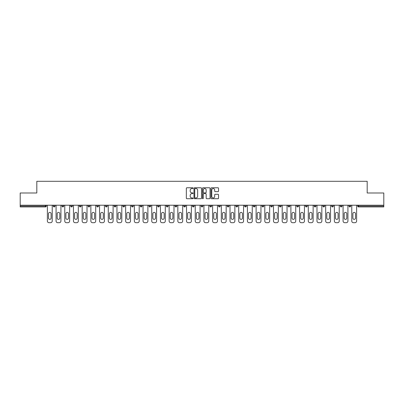 <?xml version="1.0" encoding="UTF-8"?>
<svg xmlns="http://www.w3.org/2000/svg" width="404" height="404" viewBox="0 0 404 404"><rect width="100%" height="100%" fill="white"/><g stroke="black" fill="none" stroke-linecap="round" stroke-linejoin="round"><path stroke-width="0.61" d="M193.082 188.158A0.384 0.384 0 0 0 192.698 187.774L186.885 187.774A0.545 0.545 0 0 0 186.335 188.325L186.335 198.172A0.545 0.545 0 0 0 186.885 198.718L192.698 198.718A0.384 0.384 0 0 0 193.082 198.339A0.384 0.384 0 0 0 192.698 197.955L191.945 197.955A1.752 1.752 0 0 1 190.193 196.203L190.193 195.379A1.752 1.752 0 0 1 191.945 193.632L192.698 193.632A0.384 0.384 0 0 0 193.082 193.248A0.384 0.384 0 0 0 192.698 192.865L191.945 192.865A1.752 1.752 0 0 1 190.193 191.112L190.193 190.294A1.752 1.752 0 0 1 191.945 188.542L192.698 188.542A0.384 0.384 0 0 0 193.082 188.158M217.993 191.632A0.545 0.545 0 0 0 218.539 191.087L218.539 188.325A0.545 0.545 0 0 0 217.993 187.774L211.534 187.774A0.545 0.545 0 0 0 210.989 188.325L210.989 198.172A0.545 0.545 0 0 0 211.534 198.718L217.993 198.718A0.545 0.545 0 0 0 218.539 198.172L218.539 194.834A0.545 0.545 0 0 0 217.993 194.289L215.231 194.289A0.545 0.545 0 0 0 214.681 194.834L214.681 196.49A1.464 1.464 0 0 1 213.216 197.955A1.464 1.464 0 0 1 211.757 196.49L211.757 190.006A1.464 1.464 0 0 1 213.216 188.542A1.464 1.464 0 0 1 214.681 190.006L214.681 191.087A0.545 0.545 0 0 0 215.231 191.632L217.993 191.632M20.2 205.207L20.2 192.996L36.815 192.996L36.815 181.29L367.185 181.29L367.185 192.996L383.8 192.996L383.8 205.207L20.2 205.207L20.2 206.096L45.455 206.096L45.455 205.207M201.52 188.325A0.545 0.545 0 0 0 200.975 187.774L194.516 187.774A0.545 0.545 0 0 0 193.971 188.325L193.971 198.172A0.545 0.545 0 0 0 194.516 198.718L200.975 198.718A0.545 0.545 0 0 0 201.52 198.172L201.52 188.325M203.025 187.774L209.484 187.774A0.545 0.545 0 0 1 210.029 188.325L210.029 198.172A0.545 0.545 0 0 1 209.484 198.718L206.722 198.718A0.545 0.545 0 0 1 206.171 198.172L206.171 194.178A0.545 0.545 0 0 0 205.626 193.632L203.793 193.632A0.545 0.545 0 0 0 203.247 194.178L203.247 198.339A0.384 0.384 0 0 1 202.864 198.718A0.384 0.384 0 0 1 202.48 198.339L202.48 188.325A0.545 0.545 0 0 1 203.025 187.774M46.293 205.207L46.293 206.096A0.838 0.838 0 0 1 45.455 206.934L20.2 206.934L20.2 206.096M383.8 205.207L383.8 206.934L358.545 206.934A0.838 0.838 0 0 1 357.707 206.096L357.707 205.207M54.989 205.207L54.989 206.096L53.313 206.096A0.838 0.838 0 0 0 54.151 206.934A0.838 0.838 0 0 1 53.313 206.096L53.313 205.207M45.455 206.934A0.838 0.838 0 0 0 46.293 206.096A0.838 0.838 0 0 1 45.455 206.934L45.455 206.096L46.293 206.096M62.014 205.207L62.014 206.096L62.014 205.207M63.686 205.207L63.686 206.096L63.686 205.207M72.382 205.207L72.382 206.096L70.71 206.096A0.838 0.838 0 0 0 71.543 206.934A0.838 0.838 0 0 1 70.71 206.096L70.71 205.207M79.406 205.207L79.406 206.096L79.406 205.207M81.078 205.207L81.078 206.096A0.838 0.838 0 0 1 80.245 206.934A0.838 0.838 0 0 1 79.406 206.096A0.838 0.838 0 0 0 80.245 206.934A0.838 0.838 0 0 0 81.078 206.096A0.838 0.838 0 0 1 80.245 206.934A0.838 0.838 0 0 1 79.406 206.096L81.078 206.096M88.102 206.096A0.838 0.838 0 0 0 88.941 206.934A0.838 0.838 0 0 0 89.774 206.096A0.838 0.838 0 0 1 88.941 206.934A0.838 0.838 0 0 0 89.774 206.096L89.774 205.207L89.774 206.096L88.102 206.096A0.838 0.838 0 0 0 88.941 206.934A0.838 0.838 0 0 1 88.102 206.096L88.102 205.207M98.475 205.207L98.475 206.096A0.838 0.838 0 0 1 97.637 206.934A0.838 0.838 0 0 1 96.798 206.096L96.798 205.207M106.333 206.934A0.838 0.838 0 0 0 107.171 206.096L107.171 205.207L107.171 206.096A0.838 0.838 0 0 1 106.333 206.934A0.838 0.838 0 0 1 105.5 206.096L105.5 205.207M115.867 205.207L115.867 206.096A0.838 0.838 0 0 1 115.029 206.934A0.838 0.838 0 0 1 114.196 206.096L114.196 205.207M124.563 205.207L124.563 206.096A0.838 0.838 0 0 1 123.725 206.934A0.838 0.838 0 0 1 122.892 206.096L122.892 205.207M132.426 206.934A0.838 0.838 0 0 0 133.259 206.096L133.259 205.207L133.259 206.096A0.838 0.838 0 0 1 132.426 206.934A0.838 0.838 0 0 1 131.588 206.096L131.588 205.207M141.956 205.207L141.956 206.096A0.838 0.838 0 0 1 141.122 206.934A0.838 0.838 0 0 1 140.284 206.096L140.284 205.207M150.657 205.207L150.657 206.096A0.838 0.838 0 0 1 149.818 206.934A0.838 0.838 0 0 1 148.98 206.096L148.98 205.207M159.353 205.207L159.353 206.096L157.681 206.096A0.838 0.838 0 0 0 158.514 206.934A0.838 0.838 0 0 1 157.681 206.096L157.681 205.207M168.049 205.207L168.049 206.096A0.838 0.838 0 0 1 167.211 206.934A0.838 0.838 0 0 1 166.377 206.096L166.377 205.207M176.745 205.207L176.745 206.096A0.838 0.838 0 0 1 175.907 206.934A0.838 0.838 0 0 1 175.073 206.096L175.073 205.207M185.441 205.207L185.441 206.096A0.838 0.838 0 0 1 184.608 206.934A0.838 0.838 0 0 1 183.769 206.096L183.769 205.207M193.304 206.934A0.838 0.838 0 0 0 194.137 206.096L194.137 205.207L194.137 206.096A0.838 0.838 0 0 1 193.304 206.934A0.838 0.838 0 0 1 192.466 206.096L192.466 205.207M202.838 205.207L202.838 206.096A0.838 0.838 0 0 1 202 206.934A0.838 0.838 0 0 1 201.162 206.096L201.162 205.207M211.534 205.207L211.534 206.096A0.838 0.838 0 0 1 210.696 206.934A0.838 0.838 0 0 1 209.863 206.096L209.863 205.207M218.559 205.207L218.559 206.096L218.559 205.207M220.231 205.207L220.231 206.096A0.838 0.838 0 0 1 219.392 206.934A0.838 0.838 0 0 1 218.559 206.096L220.231 206.096A0.838 0.838 0 0 1 219.392 206.934M227.255 205.207L227.255 206.096L227.255 205.207M228.927 205.207L228.927 206.096A0.838 0.838 0 0 1 228.093 206.934A0.838 0.838 0 0 1 227.255 206.096L228.927 206.096A0.838 0.838 0 0 1 228.093 206.934M235.951 205.207L235.951 206.096L235.951 205.207M237.623 205.207L237.623 206.096L237.623 205.207M244.647 205.207L244.647 206.096L244.647 205.207M246.319 205.207L246.319 206.096L246.319 205.207M255.02 205.207L255.02 206.096A0.838 0.838 0 0 1 254.182 206.934A0.838 0.838 0 0 1 253.343 206.096L253.343 205.207M263.716 205.207L263.716 206.096L262.044 206.096A0.838 0.838 0 0 0 262.878 206.934A0.838 0.838 0 0 1 262.044 206.096L262.044 205.207M272.412 205.207L272.412 206.096A0.838 0.838 0 0 1 271.574 206.934A0.838 0.838 0 0 1 270.741 206.096L270.741 205.207M279.437 205.207L279.437 206.096L279.437 205.207M281.108 205.207L281.108 206.096L281.108 205.207M289.804 205.207L289.804 206.096A0.838 0.838 0 0 1 288.971 206.934A0.838 0.838 0 0 1 288.133 206.096L288.133 205.207M298.5 205.207L298.5 206.096L296.829 206.096A0.838 0.838 0 0 0 297.667 206.934A0.838 0.838 0 0 1 296.829 206.096L296.829 205.207M307.202 205.207L307.202 206.096A0.838 0.838 0 0 1 306.363 206.934A0.838 0.838 0 0 1 305.525 206.096L305.525 205.207M315.898 205.207L315.898 206.096L314.226 206.096A0.838 0.838 0 0 0 315.059 206.934A0.838 0.838 0 0 1 314.226 206.096L314.226 205.207M324.594 205.207L324.594 206.096A0.838 0.838 0 0 1 323.756 206.934A0.838 0.838 0 0 1 322.922 206.096L322.922 205.207M333.29 205.207L333.29 206.096L331.618 206.096A0.838 0.838 0 0 0 332.457 206.934A0.838 0.838 0 0 1 331.618 206.096L331.618 205.207M341.986 205.207L341.986 206.096A0.838 0.838 0 0 1 341.153 206.934A0.838 0.838 0 0 1 340.314 206.096L340.314 205.207M350.687 205.207L350.687 206.096L349.011 206.096A0.838 0.838 0 0 0 349.849 206.934A0.838 0.838 0 0 1 349.011 206.096L349.011 205.207M54.151 206.934A0.838 0.838 0 0 0 54.989 206.096A0.838 0.838 0 0 1 54.151 206.934A0.838 0.838 0 0 1 53.313 206.096M62.847 206.934A0.838 0.838 0 0 1 62.014 206.096A0.838 0.838 0 0 0 62.847 206.934A0.838 0.838 0 0 0 63.686 206.096A0.838 0.838 0 0 1 62.847 206.934A0.838 0.838 0 0 1 62.014 206.096L63.686 206.096A0.838 0.838 0 0 1 62.847 206.934M72.382 206.096A0.838 0.838 0 0 1 71.543 206.934A0.838 0.838 0 0 0 72.382 206.096A0.838 0.838 0 0 1 71.543 206.934A0.838 0.838 0 0 1 70.71 206.096M158.514 206.934A0.838 0.838 0 0 0 159.353 206.096A0.838 0.838 0 0 1 158.514 206.934A0.838 0.838 0 0 1 157.681 206.096M236.789 206.934A0.838 0.838 0 0 1 235.951 206.096A0.838 0.838 0 0 0 236.789 206.934A0.838 0.838 0 0 0 237.623 206.096A0.838 0.838 0 0 1 236.789 206.934A0.838 0.838 0 0 1 235.951 206.096L237.623 206.096M245.486 206.934A0.838 0.838 0 0 1 244.647 206.096A0.838 0.838 0 0 0 245.486 206.934A0.838 0.838 0 0 0 246.319 206.096A0.838 0.838 0 0 1 245.486 206.934A0.838 0.838 0 0 1 244.647 206.096L246.319 206.096A0.838 0.838 0 0 1 245.486 206.934M263.716 206.096A0.838 0.838 0 0 1 262.878 206.934A0.838 0.838 0 0 0 263.716 206.096A0.838 0.838 0 0 1 262.878 206.934A0.838 0.838 0 0 1 262.044 206.096M280.275 206.934A0.838 0.838 0 0 1 279.437 206.096A0.838 0.838 0 0 0 280.275 206.934A0.838 0.838 0 0 0 281.108 206.096A0.838 0.838 0 0 1 280.275 206.934A0.838 0.838 0 0 1 279.437 206.096L281.108 206.096M297.667 206.934A0.838 0.838 0 0 0 298.5 206.096A0.838 0.838 0 0 1 297.667 206.934A0.838 0.838 0 0 1 296.829 206.096M315.898 206.096A0.838 0.838 0 0 1 315.059 206.934A0.838 0.838 0 0 0 315.898 206.096A0.838 0.838 0 0 1 315.059 206.934A0.838 0.838 0 0 1 314.226 206.096M332.457 206.934A0.838 0.838 0 0 0 333.29 206.096A0.838 0.838 0 0 1 332.457 206.934A0.838 0.838 0 0 1 331.618 206.096M341.153 206.934A0.838 0.838 0 0 0 341.986 206.096A0.838 0.838 0 0 1 341.153 206.934M349.849 206.934A0.838 0.838 0 0 0 350.687 206.096A0.838 0.838 0 0 1 349.849 206.934A0.838 0.838 0 0 1 349.011 206.096M358.545 205.207L358.545 206.934A0.838 0.838 0 0 1 357.707 206.096L383.8 206.096M195.117 188.542A0.384 0.384 0 0 0 194.738 188.926L194.738 197.571A0.384 0.384 0 0 0 195.117 197.955L195.91 197.955A1.752 1.752 0 0 0 197.662 196.203L197.662 190.294A1.752 1.752 0 0 0 195.91 188.542L195.117 188.542M206.171 190.031A1.464 1.464 0 0 0 204.707 188.567A1.464 1.464 0 0 0 203.247 190.031L203.247 192.319A0.545 0.545 0 0 0 203.793 192.865L205.626 192.865A0.545 0.545 0 0 0 206.171 192.319L206.171 190.031M52.227 205.207L52.227 221.038A1.672 1.672 0 0 1 50.556 222.71L49.051 222.71A1.672 1.672 0 0 1 47.379 221.038L47.379 205.207M48.495 213.706A1.308 1.308 0 0 1 49.803 212.398A1.308 1.308 0 0 1 51.111 213.706L51.111 218.054A1.308 1.308 0 0 1 49.803 219.367A1.308 1.308 0 0 1 48.495 218.054L48.495 213.706M60.923 205.207L60.923 221.038A1.672 1.672 0 0 1 59.252 222.71L57.747 222.71A1.672 1.672 0 0 1 56.075 221.038L56.075 205.207M57.191 213.706A1.308 1.308 0 0 1 58.499 212.398A1.308 1.308 0 0 1 59.812 213.706L59.812 218.054A1.308 1.308 0 0 1 58.499 219.367A1.308 1.308 0 0 1 57.191 218.054L57.191 213.706M69.624 205.207L69.624 221.038A1.672 1.672 0 0 1 67.948 222.71L66.443 222.71A1.672 1.672 0 0 1 64.771 221.038L64.771 205.207M65.887 213.706A1.308 1.308 0 0 1 67.195 212.398A1.308 1.308 0 0 1 68.508 213.706L68.508 218.054A1.308 1.308 0 0 1 67.195 219.367A1.308 1.308 0 0 1 65.887 218.054L65.887 213.706M78.32 205.207L78.32 221.038A1.672 1.672 0 0 1 76.649 222.71L75.139 222.71A1.672 1.672 0 0 1 73.467 221.038L73.467 205.207M74.583 213.706A1.308 1.308 0 0 1 75.896 212.398A1.308 1.308 0 0 1 77.204 213.706L77.204 218.054A1.308 1.308 0 0 1 75.896 219.367A1.308 1.308 0 0 1 74.583 218.054L74.583 213.706M87.017 205.207L87.017 221.038A1.672 1.672 0 0 1 85.345 222.71L83.84 222.71A1.672 1.672 0 0 1 82.163 221.038L82.163 205.207M83.28 213.706A1.308 1.308 0 0 1 84.593 212.398A1.308 1.308 0 0 1 85.9 213.706L85.9 218.054A1.308 1.308 0 0 1 84.593 219.367A1.308 1.308 0 0 1 83.28 218.054L83.28 213.706M95.713 205.207L95.713 221.038A1.672 1.672 0 0 1 94.041 222.71L92.536 222.71A1.672 1.672 0 0 1 90.865 221.038L90.865 205.207M91.976 213.706A1.308 1.308 0 0 1 93.289 212.398A1.308 1.308 0 0 1 94.597 213.706L94.597 218.054A1.308 1.308 0 0 1 93.289 219.367A1.308 1.308 0 0 1 91.976 218.054L91.976 213.706M104.409 205.207L104.409 221.038A1.672 1.672 0 0 1 102.737 222.71L101.232 222.71A1.672 1.672 0 0 1 99.561 221.038L99.561 205.207M100.677 213.706A1.308 1.308 0 0 1 101.985 212.398A1.308 1.308 0 0 1 103.293 213.706L103.293 218.054A1.308 1.308 0 0 1 101.985 219.367A1.308 1.308 0 0 1 100.677 218.054L100.677 213.706M113.105 205.207L113.105 221.038A1.672 1.672 0 0 1 111.433 222.71L109.928 222.71A1.672 1.672 0 0 1 108.257 221.038L108.257 205.207M109.373 213.706A1.308 1.308 0 0 1 110.681 212.398A1.308 1.308 0 0 1 111.994 213.706L111.994 218.054A1.308 1.308 0 0 1 110.681 219.367A1.308 1.308 0 0 1 109.373 218.054L109.373 213.706M121.806 205.207L121.806 221.038A1.672 1.672 0 0 1 120.129 222.71L118.624 222.71A1.672 1.672 0 0 1 116.953 221.038L116.953 205.207M118.069 213.706A1.308 1.308 0 0 1 119.377 212.398A1.308 1.308 0 0 1 120.69 213.706L120.69 218.054A1.308 1.308 0 0 1 119.377 219.367A1.308 1.308 0 0 1 118.069 218.054L118.069 213.706M130.502 205.207L130.502 221.038A1.672 1.672 0 0 1 128.831 222.71L127.326 222.71A1.672 1.672 0 0 1 125.649 221.038L125.649 205.207M126.765 213.706A1.308 1.308 0 0 1 128.078 212.398A1.308 1.308 0 0 1 129.386 213.706L129.386 218.054A1.308 1.308 0 0 1 128.078 219.367A1.308 1.308 0 0 1 126.765 218.054L126.765 213.706M139.198 205.207L139.198 221.038A1.672 1.672 0 0 1 137.527 222.71L136.022 222.71A1.672 1.672 0 0 1 134.345 221.038L134.345 205.207M135.461 213.706A1.308 1.308 0 0 1 136.774 212.398A1.308 1.308 0 0 1 138.082 213.706L138.082 218.054A1.308 1.308 0 0 1 136.774 219.367A1.308 1.308 0 0 1 135.461 218.054L135.461 213.706M147.894 205.207L147.894 221.038A1.672 1.672 0 0 1 146.223 222.71L144.718 222.71A1.672 1.672 0 0 1 143.046 221.038L143.046 205.207M144.157 213.706A1.308 1.308 0 0 1 145.47 212.398A1.308 1.308 0 0 1 146.778 213.706L146.778 218.054A1.308 1.308 0 0 1 145.47 219.367A1.308 1.308 0 0 1 144.157 218.054L144.157 213.706M156.59 205.207L156.59 221.038A1.672 1.672 0 0 1 154.919 222.71L153.414 222.71A1.672 1.672 0 0 1 151.742 221.038L151.742 205.207M152.858 213.706A1.308 1.308 0 0 1 154.166 212.398A1.308 1.308 0 0 1 155.474 213.706L155.474 218.054A1.308 1.308 0 0 1 154.166 219.367A1.308 1.308 0 0 1 152.858 218.054L152.858 213.706M165.287 205.207L165.287 221.038A1.672 1.672 0 0 1 163.615 222.71L162.11 222.71A1.672 1.672 0 0 1 160.439 221.038L160.439 205.207M161.555 213.706A1.308 1.308 0 0 1 162.863 212.398A1.308 1.308 0 0 1 164.175 213.706L164.175 218.054A1.308 1.308 0 0 1 162.863 219.367A1.308 1.308 0 0 1 161.555 218.054L161.555 213.706M173.988 205.207L173.988 221.038A1.672 1.672 0 0 1 172.311 222.71L170.806 222.71A1.672 1.672 0 0 1 169.135 221.038L169.135 205.207M170.251 213.706A1.308 1.308 0 0 1 171.559 212.398A1.308 1.308 0 0 1 172.872 213.706L172.872 218.054A1.308 1.308 0 0 1 171.559 219.367A1.308 1.308 0 0 1 170.251 218.054L170.251 213.706M182.684 205.207L182.684 221.038A1.672 1.672 0 0 1 181.012 222.71L179.507 222.71A1.672 1.672 0 0 1 177.831 221.038L177.831 205.207M178.947 213.706A1.308 1.308 0 0 1 180.26 212.398A1.308 1.308 0 0 1 181.568 213.706L181.568 218.054A1.308 1.308 0 0 1 180.26 219.367A1.308 1.308 0 0 1 178.947 218.054L178.947 213.706M191.38 205.207L191.38 221.038A1.672 1.672 0 0 1 189.708 222.71L188.203 222.71A1.672 1.672 0 0 1 186.532 221.038L186.532 205.207M187.643 213.706A1.308 1.308 0 0 1 188.956 212.398A1.308 1.308 0 0 1 190.264 213.706L190.264 218.054A1.308 1.308 0 0 1 188.956 219.367A1.308 1.308 0 0 1 187.643 218.054L187.643 213.706M200.076 205.207L200.076 221.038A1.672 1.672 0 0 1 198.404 222.71L196.899 222.71A1.672 1.672 0 0 1 195.228 221.038L195.228 205.207M196.339 213.706A1.308 1.308 0 0 1 197.652 212.398A1.308 1.308 0 0 1 198.96 213.706L198.96 218.054A1.308 1.308 0 0 1 197.652 219.367A1.308 1.308 0 0 1 196.339 218.054L196.339 213.706M208.772 205.207L208.772 221.038A1.672 1.672 0 0 1 207.101 222.71L205.596 222.71A1.672 1.672 0 0 1 203.924 221.038L203.924 205.207M205.04 213.706A1.308 1.308 0 0 1 206.348 212.398A1.308 1.308 0 0 1 207.661 213.706L207.661 218.054A1.308 1.308 0 0 1 206.348 219.367A1.308 1.308 0 0 1 205.04 218.054L205.04 213.706M217.468 205.207L217.468 221.038A1.672 1.672 0 0 1 215.797 222.71L214.292 222.71A1.672 1.672 0 0 1 212.62 221.038L212.62 205.207M213.736 213.706A1.308 1.308 0 0 1 215.044 212.398A1.308 1.308 0 0 1 216.357 213.706L216.357 218.054A1.308 1.308 0 0 1 215.044 219.367A1.308 1.308 0 0 1 213.736 218.054L213.736 213.706M226.169 205.207L226.169 221.038A1.672 1.672 0 0 1 224.493 222.71L222.988 222.71A1.672 1.672 0 0 1 221.316 221.038L221.316 205.207M222.432 213.706A1.308 1.308 0 0 1 223.74 212.398A1.308 1.308 0 0 1 225.053 213.706L225.053 218.054A1.308 1.308 0 0 1 223.74 219.367A1.308 1.308 0 0 1 222.432 218.054L222.432 213.706M234.865 205.207L234.865 221.038A1.672 1.672 0 0 1 233.194 222.71L231.689 222.71A1.672 1.672 0 0 1 230.012 221.038L230.012 205.207M231.128 213.706A1.308 1.308 0 0 1 232.441 212.398A1.308 1.308 0 0 1 233.749 213.706L233.749 218.054A1.308 1.308 0 0 1 232.441 219.367A1.308 1.308 0 0 1 231.128 218.054L231.128 213.706M243.561 205.207L243.561 221.038A1.672 1.672 0 0 1 241.89 222.71L240.385 222.71A1.672 1.672 0 0 1 238.714 221.038L238.714 205.207M239.825 213.706A1.308 1.308 0 0 1 241.137 212.398A1.308 1.308 0 0 1 242.445 213.706L242.445 218.054A1.308 1.308 0 0 1 241.137 219.367A1.308 1.308 0 0 1 239.825 218.054L239.825 213.706M252.258 205.207L252.258 221.038A1.672 1.672 0 0 1 250.586 222.71L249.081 222.71A1.672 1.672 0 0 1 247.41 221.038L247.41 205.207M248.526 213.706A1.308 1.308 0 0 1 249.834 212.398A1.308 1.308 0 0 1 251.142 213.706L251.142 218.054A1.308 1.308 0 0 1 249.834 219.367A1.308 1.308 0 0 1 248.526 218.054L248.526 213.706M260.954 205.207L260.954 221.038A1.672 1.672 0 0 1 259.282 222.71L257.777 222.71A1.672 1.672 0 0 1 256.106 221.038L256.106 205.207M257.222 213.706A1.308 1.308 0 0 1 258.53 212.398A1.308 1.308 0 0 1 259.843 213.706L259.843 218.054A1.308 1.308 0 0 1 258.53 219.367A1.308 1.308 0 0 1 257.222 218.054L257.222 213.706M269.655 205.207L269.655 221.038A1.672 1.672 0 0 1 267.978 222.71L266.473 222.71A1.672 1.672 0 0 1 264.802 221.038L264.802 205.207M265.918 213.706A1.308 1.308 0 0 1 267.226 212.398A1.308 1.308 0 0 1 268.539 213.706L268.539 218.054A1.308 1.308 0 0 1 267.226 219.367A1.308 1.308 0 0 1 265.918 218.054L265.918 213.706M278.351 205.207L278.351 221.038A1.672 1.672 0 0 1 276.674 222.71L275.169 222.71A1.672 1.672 0 0 1 273.498 221.038L273.498 205.207M274.614 213.706A1.308 1.308 0 0 1 275.922 212.398A1.308 1.308 0 0 1 277.235 213.706L277.235 218.054A1.308 1.308 0 0 1 275.922 219.367A1.308 1.308 0 0 1 274.614 218.054L274.614 213.706M287.047 205.207L287.047 221.038A1.672 1.672 0 0 1 285.375 222.71L283.871 222.71A1.672 1.672 0 0 1 282.194 221.038L282.194 205.207M283.31 213.706A1.308 1.308 0 0 1 284.623 212.398A1.308 1.308 0 0 1 285.931 213.706L285.931 218.054A1.308 1.308 0 0 1 284.623 219.367A1.308 1.308 0 0 1 283.31 218.054L283.31 213.706M295.743 205.207L295.743 221.038A1.672 1.672 0 0 1 294.072 222.71L292.567 222.71A1.672 1.672 0 0 1 290.895 221.038L290.895 205.207M292.006 213.706A1.308 1.308 0 0 1 293.319 212.398A1.308 1.308 0 0 1 294.627 213.706L294.627 218.054A1.308 1.308 0 0 1 293.319 219.367A1.308 1.308 0 0 1 292.006 218.054L292.006 213.706M304.439 205.207L304.439 221.038A1.672 1.672 0 0 1 302.768 222.71L301.263 222.71A1.672 1.672 0 0 1 299.591 221.038L299.591 205.207M300.707 213.706A1.308 1.308 0 0 1 302.015 212.398A1.308 1.308 0 0 1 303.323 213.706L303.323 218.054A1.308 1.308 0 0 1 302.015 219.367A1.308 1.308 0 0 1 300.707 218.054L300.707 213.706M313.135 205.207L313.135 221.038A1.672 1.672 0 0 1 311.464 222.71L309.959 222.71A1.672 1.672 0 0 1 308.287 221.038L308.287 205.207M309.403 213.706A1.308 1.308 0 0 1 310.711 212.398A1.308 1.308 0 0 1 312.024 213.706L312.024 218.054A1.308 1.308 0 0 1 310.711 219.367A1.308 1.308 0 0 1 309.403 218.054L309.403 213.706M321.837 205.207L321.837 221.038A1.672 1.672 0 0 1 320.16 222.71L318.655 222.71A1.672 1.672 0 0 1 316.983 221.038L316.983 205.207M318.099 213.706A1.308 1.308 0 0 1 319.407 212.398A1.308 1.308 0 0 1 320.72 213.706L320.72 218.054A1.308 1.308 0 0 1 319.407 219.367A1.308 1.308 0 0 1 318.099 218.054L318.099 213.706M330.533 205.207L330.533 221.038A1.672 1.672 0 0 1 328.861 222.71L327.351 222.71A1.672 1.672 0 0 1 325.68 221.038L325.68 205.207M326.796 213.706A1.308 1.308 0 0 1 328.104 212.398A1.308 1.308 0 0 1 329.417 213.706L329.417 218.054A1.308 1.308 0 0 1 328.104 219.367A1.308 1.308 0 0 1 326.796 218.054L326.796 213.706M339.229 205.207L339.229 221.038A1.672 1.672 0 0 1 337.557 222.71L336.052 222.71A1.672 1.672 0 0 1 334.376 221.038L334.376 205.207M335.492 213.706A1.308 1.308 0 0 1 336.805 212.398A1.308 1.308 0 0 1 338.113 213.706L338.113 218.054A1.308 1.308 0 0 1 336.805 219.367A1.308 1.308 0 0 1 335.492 218.054L335.492 213.706M347.925 205.207L347.925 221.038A1.672 1.672 0 0 1 346.253 222.71L344.748 222.71A1.672 1.672 0 0 1 343.077 221.038L343.077 205.207M344.188 213.706A1.308 1.308 0 0 1 345.501 212.398A1.308 1.308 0 0 1 346.809 213.706L346.809 218.054A1.308 1.308 0 0 1 345.501 219.367A1.308 1.308 0 0 1 344.188 218.054L344.188 213.706M356.621 205.207L356.621 221.038A1.672 1.672 0 0 1 354.949 222.71L353.444 222.71A1.672 1.672 0 0 1 351.773 221.038L351.773 205.207M352.889 213.706A1.308 1.308 0 0 1 354.197 212.398A1.308 1.308 0 0 1 355.505 213.706L355.505 218.054A1.308 1.308 0 0 1 354.197 219.367A1.308 1.308 0 0 1 352.889 218.054L352.889 213.706M97.637 206.934A0.838 0.838 0 0 0 98.475 206.096L96.798 206.096M107.171 206.096L105.5 206.096M115.029 206.934A0.838 0.838 0 0 0 115.867 206.096L114.196 206.096M123.725 206.934A0.838 0.838 0 0 0 124.563 206.096L122.892 206.096M133.259 206.096L131.588 206.096M141.122 206.934A0.838 0.838 0 0 0 141.956 206.096L140.284 206.096M149.818 206.934A0.838 0.838 0 0 0 150.657 206.096L148.98 206.096M167.211 206.934A0.838 0.838 0 0 0 168.049 206.096L166.377 206.096M175.907 206.934A0.838 0.838 0 0 0 176.745 206.096L175.073 206.096M184.608 206.934A0.838 0.838 0 0 0 185.441 206.096L183.769 206.096M194.137 206.096L192.466 206.096M202 206.934A0.838 0.838 0 0 0 202.838 206.096L201.162 206.096M210.696 206.934A0.838 0.838 0 0 0 211.534 206.096L209.863 206.096M254.182 206.934A0.838 0.838 0 0 0 255.02 206.096L253.343 206.096M271.574 206.934A0.838 0.838 0 0 0 272.412 206.096L270.741 206.096M288.971 206.934A0.838 0.838 0 0 0 289.804 206.096L288.133 206.096M306.363 206.934A0.838 0.838 0 0 0 307.202 206.096L305.525 206.096M323.756 206.934A0.838 0.838 0 0 0 324.594 206.096L322.922 206.096M341.986 206.096L340.314 206.096M358.545 206.934A0.838 0.838 0 0 1 357.707 206.096"/></g></svg>
